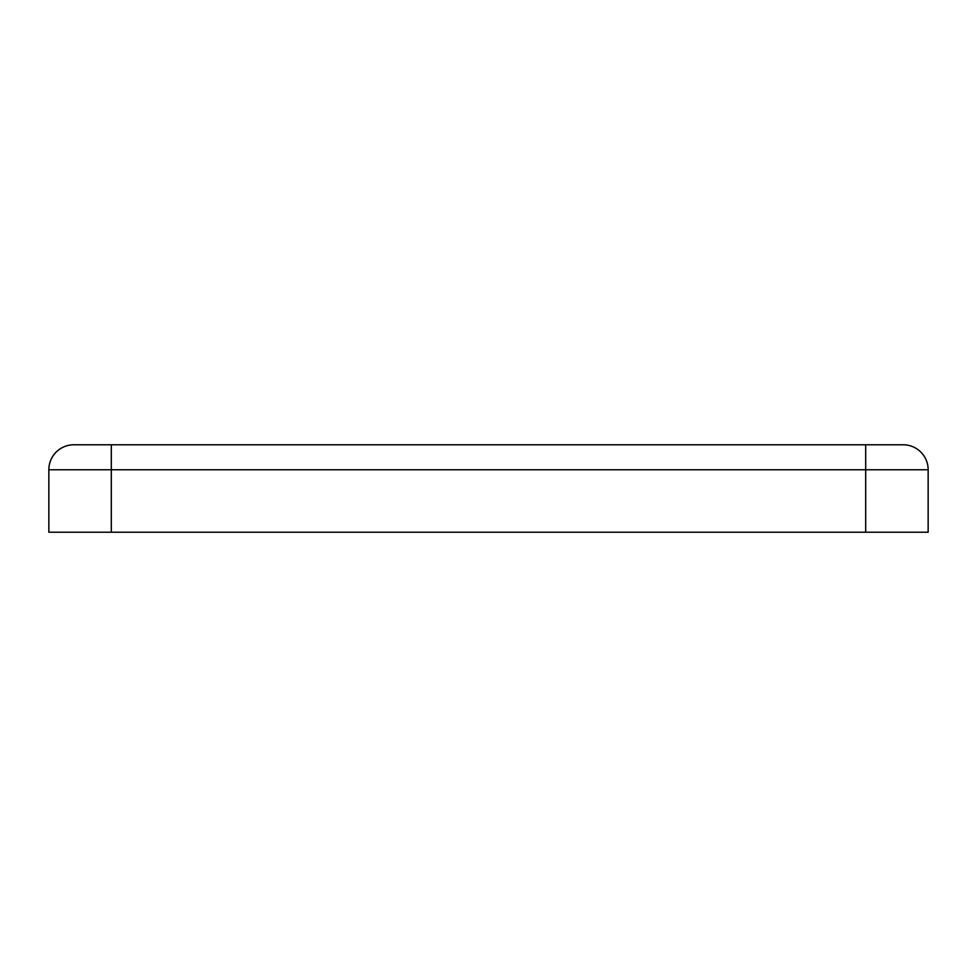 <?xml version="1.0" encoding="UTF-8"?>
<svg xmlns="http://www.w3.org/2000/svg" width="977" height="977" viewBox="0 0 977 977"><rect width="100%" height="100%" fill="white"/><g stroke="black" fill="none" stroke-linecap="round" stroke-linejoin="round"><path stroke-width="1.47" d="M73.825 444.779A24.975 24.975 0 0 0 48.85 469.766A24.975 24.975 0 0 1 73.825 444.779L111.305 444.779L111.305 532.221L928.15 532.221L928.15 469.766L865.695 469.766L865.695 532.221M903.175 444.779A24.975 24.975 0 0 1 928.15 469.766A24.975 24.975 0 0 0 903.175 444.779L111.305 444.779M865.695 444.779L865.695 469.766L48.85 469.766L48.85 532.221L111.305 532.221"/></g></svg>
